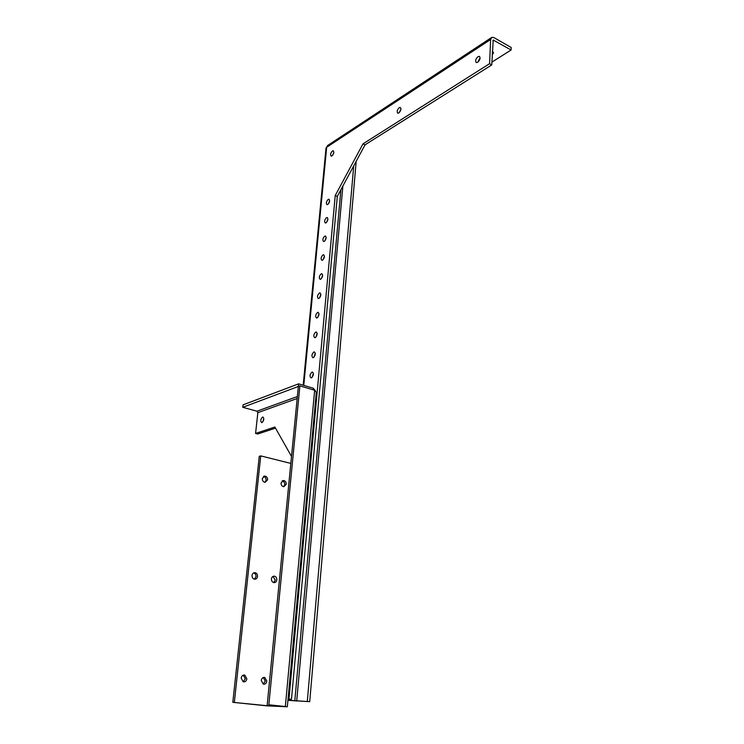 <?xml version="1.0" encoding="UTF-8"?>
<svg xmlns="http://www.w3.org/2000/svg" width="744" height="744" viewBox="0 0 744 744"><rect width="100%" height="100%" fill="white"/><g stroke="black" fill="none" stroke-linecap="round" stroke-linejoin="round"><path stroke-width="1.12" d="M262.567 417.049L262.892 417.003C264.297 418.593 263.99 420.444 261.972 422.573L261.656 422.62C260.242 421.039 260.549 419.179 262.567 417.049M243.316 675.134L245.334 678.798L243.158 681.792M241.168 678.128C241.651 675.84 242.86 674.836 244.776 675.106L246.869 678.798C246.385 681.095 245.167 682.099 243.232 681.811L241.168 678.128M263.339 677.542L265.283 681.141L263.199 684.099M261.274 680.49C261.73 678.24 262.902 677.235 264.771 677.496L266.836 681.141C266.38 683.411 265.208 684.406 263.311 684.136L261.274 680.49M253.639 572.927C255.266 573.429 256.066 574.666 256.02 576.646L254.402 579.185M252.039 575.456C252.393 573.568 253.397 572.648 255.034 572.685C256.736 573.14 257.563 574.387 257.536 576.433C257.182 578.339 256.168 579.26 254.513 579.204C252.83 578.739 252.002 577.493 252.039 575.456M272.992 576.414L275.28 580.078L273.718 582.589M271.439 578.916C271.783 577.046 272.76 576.135 274.369 576.172C276.024 576.619 276.842 577.856 276.815 579.874C276.48 581.761 275.494 582.673 273.876 582.617C272.23 582.161 271.421 580.934 271.439 578.916M263.441 476.476C265.227 476.876 266.12 478.122 266.12 480.206L264.957 482.307M262.297 478.559L264.715 476.058C266.612 476.346 267.58 477.601 267.608 479.815L265.162 482.317C263.274 482.019 262.316 480.764 262.297 478.559M282.171 480.922C283.873 481.349 284.729 482.577 284.738 484.604L283.603 486.688M281.046 482.996L283.427 480.512C285.268 480.81 286.208 482.038 286.245 484.223L283.845 486.706C282.013 486.399 281.083 485.162 281.046 482.996M270.537 705.07L270.444 706.047L284.124 706.484M297.172 398.486L257.852 412.65L255.573 433.436L274.88 427.01L291.499 456.435M263.813 418.426L262.892 421.783M270.444 706.047L232.816 702.327L266.929 705.842L287.333 706.772L268.844 704.782L284.115 706.53M255.573 433.436L257.74 434.003L275.512 428.116M257.852 412.65L256.94 411.2L242.777 407.293L243.056 404.857L298.604 383.848L313.336 388.247L315.419 390.777M267.217 704.726L298.604 383.848M268.844 704.782L299.888 385.885L314.647 390.274L316.302 392.358M234.351 702.383L260.735 455.895L259.265 456.342L232.816 702.327M290.82 463.41L260.735 455.895M299.888 385.885L242.777 407.293M313.336 388.247L313.187 389.847M311.429 377.822L310.983 377.896C309.458 376.259 309.783 374.334 311.959 372.112L312.424 372.047C313.94 373.683 313.605 375.608 311.429 377.822M313.391 373.367L312.201 377.245M313.326 357.604L312.843 357.687C311.373 356.078 311.708 354.172 313.856 351.968L314.349 351.893C315.819 353.502 315.475 355.409 313.326 357.604M315.298 353.233L314.08 357.036M315.205 337.637L314.684 337.729C313.261 336.139 313.605 334.261 315.726 332.075L316.265 331.982C317.679 333.572 317.325 335.46 315.205 337.637M317.167 333.349L315.94 337.079M317.056 317.921L316.498 318.014C315.131 316.451 315.484 314.591 317.576 312.415L318.144 312.322C319.511 313.894 319.157 315.754 317.056 317.921M319.018 313.717L317.781 317.363M318.888 298.437L318.302 298.539C316.972 297.005 317.335 295.154 319.399 293.006L320.004 292.894C321.324 294.447 320.952 296.289 318.888 298.437M320.85 294.317L319.594 297.879M320.701 279.195L320.078 279.307C318.795 277.791 319.167 275.968 321.203 273.829L321.836 273.708C323.119 275.233 322.738 277.066 320.701 279.195M322.654 275.159L321.389 278.637M322.487 260.186L321.836 260.307C320.59 258.81 320.98 257.006 322.989 254.885L323.649 254.755C324.886 256.252 324.496 258.066 322.487 260.186M324.431 256.234L323.156 259.628M324.254 241.4L323.566 241.53C322.375 240.061 322.766 238.266 324.747 236.164L325.444 236.025C326.635 237.503 326.235 239.298 324.254 241.4M326.188 237.531L324.914 240.851M326.002 222.837L325.286 222.986C324.133 221.535 324.533 219.759 326.486 217.667L327.211 217.518C328.364 218.978 327.955 220.754 326.002 222.837M327.918 219.052L326.653 222.289M327.723 204.498L326.979 204.656C325.872 203.224 326.272 201.466 328.206 199.383L328.95 199.225C330.066 200.666 329.657 202.424 327.723 204.498M329.629 200.796L328.364 203.94M331.964 155.924L331.154 156.11C330.141 154.733 330.569 153.022 332.428 150.976L333.247 150.781C334.251 152.167 333.824 153.878 331.964 155.924M333.824 152.455L332.596 155.347M398.849 112.958L397.789 113.181C396.673 111.693 397.157 109.852 399.24 107.675L400.309 107.443C401.425 108.95 400.932 110.782 398.849 112.958M400.96 109.005L399.23 112.66M477.695 62.301L476.262 62.57C475.053 60.943 475.621 58.962 477.964 56.646L479.415 56.377C480.615 58.013 480.047 59.994 477.695 62.301M480.113 57.874L477.741 62.273M492.212 54.582L493.57 52.88L492.351 51.429M491.328 37.674L327.555 145.554L326.672 147.275L490.621 39.506L491.849 37.34L493.997 37.628L511.184 47.495L511.091 49.988L493.198 40.046L491.775 64.914L365.072 144.801L337.311 196.37L291.462 699.286L288.03 699.193M291.462 699.286L288.049 698.988M287.928 700.355L309.718 701.666L287.937 700.225M337.311 196.37L335.237 195.495L288.979 699.016M365.072 144.801L362.998 143.843L335.237 195.495M491.775 64.914L489.58 63.696L362.998 143.843M490.621 39.506L489.58 63.696M303.775 385.392L326.672 147.275L326.039 147.907L303.18 385.215M353.716 165.884L307.309 701.406M356.181 161.318L309.718 701.666M492.314 52.117L492.909 51.773M511.091 49.988L491.886 62.143M268.5 705.898L268.603 704.866M256.94 411.2L297.358 396.543M314.647 390.274L285.343 706.493M493.895 40.148L492.798 40.864M340.901 189.701L294.791 700.969M342.882 186.009L296.707 701.108M244.776 675.106L243.381 675.115M264.771 677.496L263.46 677.496M255.034 572.685L253.741 572.88M274.369 576.172L273.15 576.34M264.715 476.058L263.618 476.365M283.427 480.512L282.376 480.782M287.333 706.772L316.321 392.172"/></g></svg>
